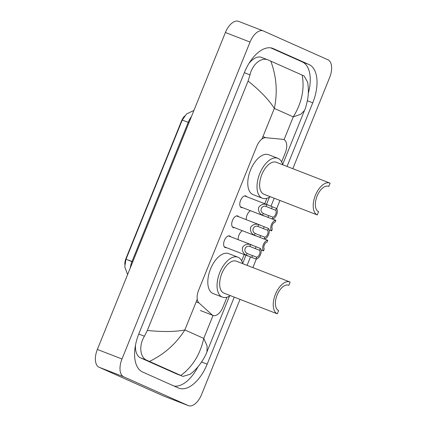 <?xml version="1.0" encoding="UTF-8"?>
<svg xmlns="http://www.w3.org/2000/svg" width="427" height="427" viewBox="0 0 427 427"><rect width="100%" height="100%" fill="white"/><g stroke="black" fill="none" stroke-linecap="round" stroke-linejoin="round"><path stroke-width="0.64" d="M242.547 207.634A6.229 3.304 -68.8 0 1 241.335 207.581A6.229 3.304 -68.8 0 1 241.255 207.549A6.229 3.304 -68.8 0 1 240.54 200.503A6.229 3.304 -68.8 0 1 245.845 195.961A6.229 3.304 -68.8 0 1 245.925 195.998A6.229 3.304 -68.8 0 1 246.774 196.74M234.471 227.634A6.229 3.304 -68.8 0 1 233.259 227.58A6.229 3.304 -68.8 0 1 233.179 227.543A6.229 3.304 -68.8 0 1 232.464 220.497A6.229 3.304 -68.8 0 1 237.764 215.961A6.229 3.304 -68.8 0 1 237.844 215.993A6.229 3.304 -68.8 0 1 238.693 216.74M226.39 247.628A6.229 3.304 -68.8 0 1 225.178 247.575A6.229 3.304 -68.8 0 1 225.098 247.543A6.229 3.304 -68.8 0 1 224.383 240.497A6.229 3.304 -68.8 0 1 229.683 235.96A6.229 3.304 -68.8 0 1 229.763 235.992A6.229 3.304 -68.8 0 1 230.617 236.739M246.224 219.659A6.629 3.512 -68.8 0 1 250.452 210.698M238.143 239.659A6.629 3.512 -68.8 0 1 242.371 230.697M281.623 161.918L285.241 152.957A11.684 6.191 111.2 0 0 283.806 139.544A11.684 6.191 111.2 0 0 282.909 139.33L265.759 137.697A11.684 6.191 111.2 0 0 256.776 146.274L198.619 290.211A11.684 6.191 111.2 0 0 198.987 302.962L212.022 314.784A11.684 6.191 111.2 0 0 212.94 315.388A11.684 6.191 111.2 0 0 213.089 315.446A11.684 6.191 111.2 0 0 222.969 307.082L226.956 297.213M184.581 116.043A10.515 5.572 111.2 0 0 181.432 121.188L126.114 258.111A10.515 5.572 111.2 0 0 124.769 264.43M241.661 260.822L244.201 254.54M264.735 203.711L266.918 198.309M240.022 299.375L201.592 394.495A15.575 8.252 -68.8 0 1 188.414 405.65A15.575 8.252 -68.8 0 1 188.211 405.565L123.702 376.801A15.575 8.252 -68.8 0 1 121.989 358.995L250.041 42.065A15.575 8.252 -68.8 0 1 263.219 30.904A15.575 8.252 -68.8 0 1 263.416 30.99L327.931 59.759A15.575 8.252 -68.8 0 1 329.639 77.559L292.821 168.692M188.414 405.65L163.781 396.096A15.575 8.252 -68.8 0 1 163.584 396.01L99.069 367.241A15.575 8.252 -68.8 0 1 97.361 349.441L225.408 32.505A15.575 8.252 -68.8 0 1 238.586 21.35L263.219 30.904M279.984 200.466L276.675 208.659M256.328 259.024L252.864 267.596M287.051 166.45L312.751 102.832A33.487 17.747 111.2 0 0 309.073 64.557L273.232 48.571A33.487 17.747 111.2 0 0 272.805 48.395A33.487 17.747 111.2 0 0 244.468 72.382L138.876 333.722A33.487 17.747 111.2 0 0 142.559 372.002L178.401 387.983A33.487 17.747 111.2 0 0 178.828 388.164A33.487 17.747 111.2 0 0 207.164 364.172L234.252 297.133M247.089 265.359L250.5 256.915M270.969 206.252L274.209 198.229M308.299 93.348A33.487 17.747 111.2 0 0 302.3 61.926L270.729 47.851M174.131 386.077A33.487 17.747 111.2 0 0 198.005 366.75M147.32 330.466C162.858 332.003 175.364 331.832 184.832 329.959C176.175 343.692 164.379 354.186 149.439 361.439L146.947 360.34C140.195 357.767 138.476 345.918 144.422 336.225L147.32 330.466L248.098 81.023L250.014 74.88C252.437 63.858 261.762 56.807 268.284 60.015L261.521 57.383A21.03 11.145 111.2 0 0 249.042 63.297M135.492 345.149A21.03 11.145 111.2 0 0 140.451 357.821L176.292 373.806A21.03 11.145 111.2 0 0 176.559 373.919L180.851 375.445C192.518 366.798 200.156 354.453 203.77 338.403L207.127 346.009L206.946 351.88L229.475 296.119M268.284 60.015L304.125 75.995L307.579 82.101C308.593 87.845 308.62 93.54 307.67 99.181C306.506 104.796 305.438 108.581 304.462 110.529L300.752 114.281L293.28 116.87C301.74 103.062 304.707 89.147 302.188 75.12M206.946 351.88C205.691 355.787 199.201 367.834 190.026 374.292L182.991 376.411M149.439 361.439L180.851 375.445M270.782 61.109C276.531 76.513 277.715 92.285 274.337 108.426C269.037 99.977 260.289 90.844 248.098 81.023M261.068 249.976L263.491 250.916A5.839 3.096 111.2 0 1 263.368 244.602A5.839 3.096 111.2 0 1 267.777 240.305L264.457 239.019M267.777 240.305L267.024 242.168A3.896 2.066 111.2 0 0 264.313 245.023A3.896 2.066 111.2 0 0 264.244 249.053L263.491 250.916M269.149 229.977L271.572 230.916A5.839 3.096 111.2 0 1 271.449 224.602A5.839 3.096 111.2 0 1 275.858 220.311L272.538 219.019M275.858 220.311L275.105 222.168A3.896 2.066 111.2 0 0 272.394 225.024A3.896 2.066 111.2 0 0 272.325 229.059L271.572 230.916M256.024 259.029L246.342 255.223C243.289 253.665 241.997 251.071 242.461 247.436C244.65 244.506 247.372 243.555 250.633 244.591L260.315 248.423A5.839 3.096 111.2 0 1 260.433 254.738A5.839 3.096 111.2 0 1 256.024 259.029L256.776 257.171A3.896 2.066 111.2 0 0 259.488 254.316A3.896 2.066 111.2 0 0 259.563 250.281L249.886 246.448C245.424 244.767 242.733 251.434 247.089 253.366L248.861 254.257M224.25 246.795L247.948 255.992M228.472 235.907L252.325 245.162M259.563 250.281L260.315 248.423M248.679 254.188L256.776 257.171M264.105 239.035L254.417 235.224C251.37 233.67 250.078 231.071 250.537 227.436C252.731 224.506 255.453 223.561 258.714 224.591L268.391 228.424A5.839 3.096 111.2 0 1 268.514 234.738A5.839 3.096 111.2 0 1 264.105 239.035L264.857 237.172A3.896 2.066 111.2 0 0 267.569 234.316A3.896 2.066 111.2 0 0 267.638 230.286L257.967 226.449C253.505 224.767 250.809 231.434 255.17 233.366L256.942 234.263M232.325 226.801L256.029 235.992M236.553 215.907L260.406 225.162M267.638 230.286L268.391 228.424M256.76 234.188L264.857 237.172M272.186 219.035L262.498 215.224C259.451 213.671 258.154 211.077 258.618 207.437C260.806 204.512 263.534 203.562 266.795 204.597L276.472 208.424A5.839 3.096 111.2 0 1 276.595 214.738A5.839 3.096 111.2 0 1 272.186 219.035L272.938 217.172A3.896 2.066 111.2 0 0 275.65 214.322A3.896 2.066 111.2 0 0 275.719 210.287L266.042 206.449C261.586 204.768 258.89 211.434 263.251 213.372L265.023 214.263M240.406 206.801L264.11 215.998M244.634 195.913L268.482 205.168M275.719 210.287L276.472 208.424M264.836 214.189L272.938 217.172M277.31 313.834L278.623 310.584A13.632 7.222 -68.8 0 1 277.059 295.174A13.632 7.222 -68.8 0 1 288.657 285.247A13.632 7.222 -68.8 0 1 288.833 285.316L290.147 282.071A17.133 9.079 -68.8 0 0 289.928 281.98L236.355 261.196A17.133 9.079 111.2 0 0 221.773 273.675A17.133 9.079 111.2 0 0 223.743 293.05A17.133 9.079 111.2 0 0 223.962 293.141L277.31 313.834A17.133 9.079 -68.8 0 1 275.346 294.459A17.133 9.079 -68.8 0 1 289.928 281.98M288.481 285.183L288.833 285.316M230.308 295.607A21.419 11.348 -68.8 0 1 222.408 297.133A21.419 11.348 -68.8 0 1 222.136 297.021A21.419 11.348 -68.8 0 1 219.681 272.8A21.419 11.348 -68.8 0 1 237.903 257.198A21.419 11.348 -68.8 0 1 238.181 257.316A21.419 11.348 -68.8 0 1 242.701 263.656M222.408 297.133L213.174 293.552A21.419 11.348 -68.8 0 1 212.902 293.44A21.419 11.348 -68.8 0 1 210.442 269.218A21.419 11.348 -68.8 0 1 228.669 253.617L237.903 257.198M317.272 214.93L318.585 211.68A13.632 7.222 -68.8 0 1 317.021 196.265A13.632 7.222 -68.8 0 1 328.619 186.337A13.632 7.222 -68.8 0 1 328.795 186.412L330.108 183.162A17.133 9.079 -68.8 0 0 329.89 183.071L276.317 162.287A17.133 9.079 111.2 0 0 261.735 174.771A17.133 9.079 111.2 0 0 263.699 194.146A17.133 9.079 111.2 0 0 263.918 194.237L317.272 214.93A17.133 9.079 -68.8 0 1 315.307 195.555A17.133 9.079 -68.8 0 1 329.89 183.071M328.443 186.273L328.795 186.412M270.27 196.698A21.419 11.348 -68.8 0 1 262.37 198.229A21.419 11.348 -68.8 0 1 262.098 198.117A21.419 11.348 -68.8 0 1 259.637 173.896A21.419 11.348 -68.8 0 1 277.865 158.294A21.419 11.348 -68.8 0 1 278.137 158.406A21.419 11.348 -68.8 0 1 282.663 164.753M262.37 198.229L253.136 194.648A21.419 11.348 -68.8 0 1 252.859 194.531A21.419 11.348 -68.8 0 1 250.403 170.314A21.419 11.348 -68.8 0 1 268.631 154.713L277.865 158.294M126.114 258.111L126.413 258.228M181.432 121.188L181.737 121.305M196.18 301.873L198.987 302.962M262.952 136.603L265.759 137.697M197.258 299.204L184.832 329.959L203.77 338.403L213.052 315.436M261.986 138.994L274.337 108.426L293.28 116.87L284.067 139.661M250.041 42.065L225.408 32.505M121.989 358.995L97.361 349.441M123.702 376.801L99.069 367.241M188.211 405.565L163.584 396.01M307.387 100.751L312.751 102.832M302.3 61.926L309.073 64.557M201.592 362.011L207.164 364.172M272.367 48.235L273.232 48.571M140.451 357.821L146.947 360.34M138.759 334.026L144.422 336.225M244.345 72.686L250.014 74.88M176.292 373.806L182.788 376.326M182.19 120.195A13.632 0.304 22 0 1 182.19 120.184A13.632 0.304 22 0 1 188.222 122.346L132.002 261.5A13.632 0.304 -158 0 0 125.965 259.338A13.632 0.304 -158 0 0 125.97 259.344L182.19 120.184L186.54 113.972L193.927 110.422M191.509 116.4A15.575 8.252 111.2 0 0 188.222 122.346L188.99 122.645M132.77 261.794L132.002 261.5A15.575 8.252 111.2 0 0 130.214 268.113M132.738 261.874L129.002 260.523M246.342 255.223L247.089 253.366M249.886 246.448L250.633 244.591M255.341 248.642L256.088 246.785M251.802 257.39L252.554 255.533M254.417 235.224L255.17 233.366M257.967 226.449L258.714 224.591M263.416 228.648L264.169 226.785M259.883 237.396L260.635 235.533M262.498 215.224L263.251 213.372M266.042 206.449L266.795 204.597M271.497 208.648L272.25 206.785M267.964 217.396L268.716 215.534M200.386 310.52L213.089 315.446M242.659 263.486L245.995 255.234M266.528 204.405L269.437 197.215M282.621 164.582L304.462 110.529M125.965 259.338L124.775 266.848L127.609 274.561"/></g></svg>
